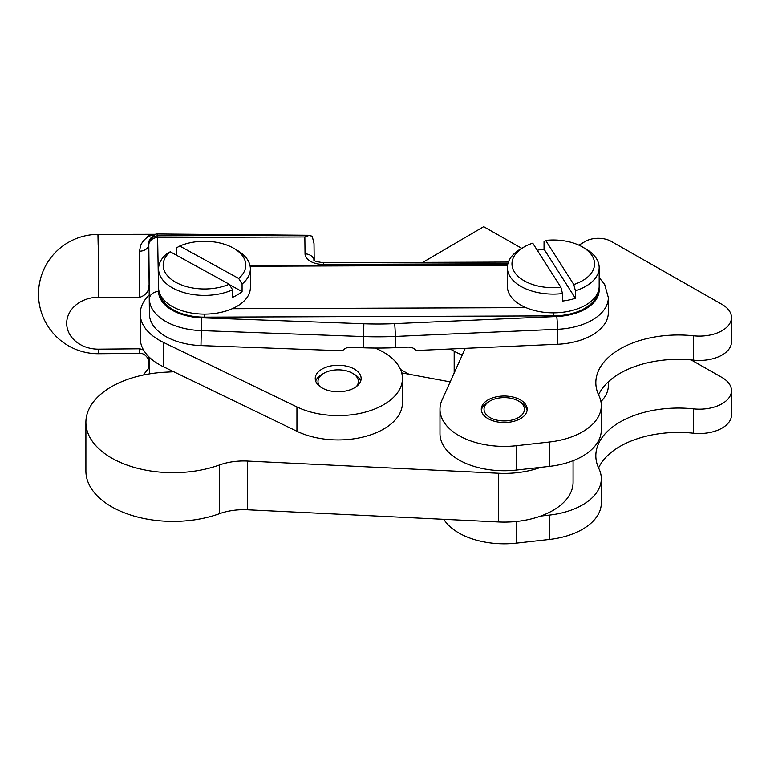 <?xml version="1.0" encoding="UTF-8"?>
<svg xmlns="http://www.w3.org/2000/svg" width="770" height="770" viewBox="0 0 770 770"><rect width="100%" height="100%" fill="white"/><g stroke="black" fill="none" stroke-linecap="round" stroke-linejoin="round"><path stroke-width="1.16" d="M488.007 402.161L489.951 401.035A20.193 11.656 180 0 1 518.518 401.035A20.193 11.656 180 0 1 518.518 417.523A20.193 11.656 180 0 1 489.951 417.523A20.193 11.656 180 0 1 489.951 401.035L488.007 402.161A22.946 13.244 180 0 0 481.365 410.4M488.132 418.716A22.946 13.244 180 0 1 481.289 409.284A22.946 13.244 180 0 1 495.37 397.06A22.946 13.244 180 0 1 520.337 399.842A22.946 13.244 180 0 1 527.181 409.284A22.946 13.244 180 0 1 513.099 421.498A22.946 13.244 180 0 1 488.132 418.716M394.606 323.65A9.182 0.568 87.5 0 1 395.097 329.579A9.182 0.568 87.5 0 1 395.299 336.432A229.47 132.488 180 0 1 387.3 336.702A229.47 132.488 180 0 1 379.292 336.808A229.47 132.488 180 0 1 371.284 336.76A229.47 132.488 180 0 1 363.286 336.548L200.98 330.59A55.074 31.801 180 0 1 149.399 299.058L148.812 245.033A9.182 9.173 168.1 0 1 157.956 235.822L307.759 235.274L157.571 233.993L158.582 291.532A45.892 26.498 0 0 0 201.567 317.808L363.864 323.766A220.297 127.185 0 0 0 394.606 323.65L556.758 316.508A9.182 0.568 87.5 0 1 557.259 322.438A9.182 0.568 87.5 0 1 557.461 329.291A55.074 31.801 180 0 0 608.338 297.595L608.338 312.572A55.074 31.801 180 0 1 557.461 344.277L465.272 348.338L442.047 399.948A64.257 37.095 180 0 0 439.978 409.284A64.257 37.095 180 0 0 516.42 445.705L549.241 442.038A64.257 37.095 180 0 0 601.312 405.617A64.257 37.095 180 0 0 598.916 395.588A82.611 47.692 0 0 1 595.836 382.68A82.611 47.692 0 0 1 693.51 335.787A32.128 18.547 180 0 0 731.5 317.558A32.128 18.547 180 0 0 721.913 304.342L611.159 241.356A18.355 10.597 180 0 0 598.136 238.305A18.355 10.597 180 0 0 585.2 241.462L578.905 245.158M148.966 284.987C149.197 291.031 146.136 295.151 139.784 297.326L139.495 251.193A9.182 6.583 179.5 0 0 148.716 244.571L149.399 314.054A55.074 31.801 0 0 0 200.98 345.586L342.573 350.774C344.402 348.444 347.058 347.289 350.523 347.318L363.286 347.79A229.47 132.488 0 0 0 371.284 348.002A229.47 132.488 0 0 0 379.292 348.05A229.47 132.488 0 0 0 387.3 347.944A229.47 132.488 0 0 0 395.299 347.674L408.052 347.106C411.517 347.058 414.164 348.184 416.002 350.504L465.272 348.338M375.298 348.05L379.437 350.052A64.257 37.095 180 0 1 402.44 378.494A64.257 37.095 180 0 1 365.375 412.104A64.257 37.095 180 0 1 296.941 406.935L163.221 342.294A64.257 37.095 180 0 1 140.227 313.852A64.257 37.095 180 0 1 149.197 294.949M402.44 378.494L402.44 402.845A64.257 37.095 180 0 1 365.375 436.465A64.257 37.095 180 0 1 296.941 431.287L163.221 366.645A64.257 37.095 180 0 1 140.227 338.203L140.227 313.852M320.589 369.985A22.946 13.244 180 0 1 346.028 366.039A22.946 13.244 180 0 1 361.14 378.494A22.946 13.244 180 0 1 360.033 382.546A22.946 13.244 180 0 1 334.632 391.583A22.946 13.244 180 0 1 315.238 378.494A22.946 13.244 180 0 1 316.335 374.441A22.946 13.244 180 0 1 320.589 369.985M315.69 381.111A22.946 13.244 180 0 1 316.335 379.687A22.946 13.244 180 0 1 321.956 374.374L323.91 373.248A20.193 11.656 180 0 1 351.659 372.805A20.193 11.656 180 0 1 352.467 373.248A20.193 11.656 180 0 1 356.346 386.598M352.467 373.248L354.412 374.374A22.946 13.244 180 0 1 360.678 381.111M320.031 386.598A20.193 11.656 180 0 1 323.91 373.248M143.663 374.942A64.257 37.095 180 0 1 149.399 367.81M439.978 409.284L439.978 433.635A64.257 37.095 0 0 0 516.42 470.056L540.684 467.351A68.838 39.742 180 0 1 498.469 473.242L247.545 461.066A45.892 26.498 0 0 0 219.354 465.013A87.203 50.348 180 0 1 180.998 472.472A87.203 50.348 180 0 1 85.903 422.335L85.903 471.048A87.203 50.348 0 0 0 180.998 521.184A87.203 50.348 0 0 0 219.354 513.725A45.892 26.498 180 0 1 247.545 509.779L498.469 521.954A68.838 39.742 0 0 0 540.684 516.064A68.838 39.742 180 0 0 573.072 482.357L573.072 460.691M85.903 422.335A87.203 50.348 180 0 1 165.203 372.199L173.77 371.746M401.699 372.882L450.181 381.872M691.152 359.917L721.913 377.416A32.128 18.547 180 0 1 731.5 390.621A32.128 18.547 180 0 1 693.51 408.86A82.611 47.692 0 0 0 595.836 455.753A82.611 47.692 0 0 0 598.916 468.661A64.257 37.095 180 0 1 601.312 478.69A64.257 37.095 180 0 1 549.241 515.111L540.684 516.064M608.338 381.805L608.338 385.645A55.074 31.801 180 0 1 600.927 401.574M422.769 262.387L483.666 226.688L521.742 248.335M408.909 374.22L400.496 369.427M462.308 354.931A45.892 26.498 180 0 1 454.185 351.245L450.229 349.003M307.759 235.274L312.216 236.198L314.016 243.628L314.199 260.327L314.016 243.628M147.984 355.884L148.966 361.053L148.966 368.243M309.579 235.283L304.853 236.968L157.985 237.506A9.182 7.498 -0.6 0 0 148.812 245.033L148.716 244.571C147.744 236.419 158.63 233.888 155.107 234.34A9.182 5.005 -104.8 0 1 155.251 234.301A9.182 5.005 -104.8 0 1 155.261 234.301A9.182 5.005 -104.8 0 1 155.405 234.263M139.755 348.781L139.688 353.42L139.755 348.781L98.704 349.166A31.801 25.959 -0.6 0 1 98.483 349.166A31.801 25.959 -0.6 0 1 66.692 323.323A31.801 25.959 -0.6 0 1 98.483 297.239A31.801 25.959 -0.6 0 1 98.704 297.239L139.755 297.326M139.784 348.781L143.557 349.994M98.704 297.239L98.165 234.398A59.665 59.665 0 0 0 97.944 234.398L98.165 245.341M308.866 235.274L157.686 233.993A9.182 9.182 0 0 0 157.571 233.993A9.182 3.975 -89.5 0 1 157.686 233.993L157.686 233.993A9.182 3.975 -89.5 0 1 157.792 233.993M139.784 297.326L139.524 251.193A9.182 6.583 179.5 0 0 139.524 251.193L140.65 245.312C143.345 240.028 147.07 236.688 151.805 235.283C158.659 233.734 151.161 234.301 147.185 236.573M139.649 353.42L98.599 353.719L98.704 349.166M176.369 255.168L176.369 247.93L179.737 246.034A41.301 23.851 180 0 1 233.685 248.267A41.301 23.851 180 0 1 238.71 278.471L242.078 284.072L242.078 291.57A45.892 26.498 180 0 1 237.709 294.65A45.892 26.498 180 0 1 232.578 297.326L232.578 289.828L229.219 284.226L170.237 251.79L166.869 253.686A45.892 26.498 0 0 0 158.582 268.884L158.582 287.614A45.892 26.498 0 0 0 184.078 311.359A45.892 26.498 0 0 0 232.242 308.712L525.968 307.634A45.892 26.498 0 0 0 569.136 311.205A45.892 26.498 0 0 0 599.166 286.344L599.166 267.604A45.892 26.498 0 0 0 585.72 248.864L582.476 246.997A41.301 23.851 180 0 1 573.804 284.544L575.411 290.81A45.892 26.498 0 0 0 599.166 267.604M242.078 284.072A45.892 26.498 0 0 0 250.375 268.884L250.375 287.614A45.892 26.498 180 0 1 237.709 305.892A45.892 26.498 180 0 1 232.242 308.712M250.375 268.884A45.892 26.498 0 0 0 236.929 250.144L233.685 248.267M179.737 246.034L238.71 278.471M242.078 291.57L229.45 284.621M229.219 284.226A41.301 23.851 180 0 1 175.984 282.397A41.301 23.851 180 0 1 170.237 251.79M158.582 268.884A45.892 26.498 0 0 0 184.271 292.677A45.892 26.498 0 0 0 232.578 289.828M537.258 250.269A45.892 26.498 180 0 1 537.402 250.231A45.892 26.498 180 0 1 544.043 249.143L544.043 241.645L545.651 240.413A41.301 23.851 180 0 1 582.476 246.997M575.411 290.81L575.411 298.308A45.892 26.498 180 0 1 569.136 299.963A45.892 26.498 180 0 1 562.495 301.051L562.495 293.562L560.887 287.297L532.734 243.166A41.301 23.851 180 0 0 524.062 246.997L520.818 248.864A45.892 26.498 0 0 0 507.372 267.604A45.892 26.498 0 0 0 562.495 293.562M545.651 240.413L573.804 284.544M575.411 298.308L544.043 249.143M560.887 287.297A41.301 23.851 180 0 1 516.737 274.986A41.301 23.851 180 0 1 524.062 246.997M525.968 307.634A45.892 26.498 180 0 1 507.372 286.344L507.372 267.604M507.546 265.313L250.144 266.256M98.165 234.398L155.251 234.301A9.182 9.182 0 0 1 157.571 233.993A9.182 9.173 168.1 0 0 155.107 234.34M598.569 394.866A82.611 47.692 180 0 1 693.51 360.148A32.128 18.547 0 0 0 731.5 341.909L731.5 317.558M540.684 467.351L549.241 466.399A64.257 37.095 0 0 0 601.312 429.978L601.312 405.617M598.569 467.939A82.611 47.692 180 0 1 693.51 433.221A32.128 18.547 0 0 0 731.5 414.982L731.5 390.621M443.799 519.307A64.257 37.095 0 0 0 516.42 543.129L549.241 539.472A64.257 37.095 0 0 0 601.312 503.051L601.312 478.69M520.337 402.094A22.946 13.244 180 0 1 520.462 402.161A22.946 13.244 180 0 1 527.104 410.4M163.221 366.645L163.221 342.294M296.941 431.287L296.941 406.935M498.469 521.954L498.469 473.242M247.545 509.779L247.545 461.066M219.354 513.725L219.354 465.013M454.185 351.245L454.185 372.978M507.863 263.754L323.506 264.428A18.355 10.597 180 0 1 305.036 253.898A9.182 7.498 -0.6 0 1 311.523 256.073A9.182 7.498 -0.6 0 1 314.112 260.26M148.966 361.053L148.831 361.611M148.745 360.957L148.783 368.416L148.745 360.957M305.036 253.898L304.853 236.968M556.758 316.508A45.892 26.498 0 0 0 599.05 288.211M249.971 265.409L507.7 264.466M597.616 293.168A44.67 25.785 180 0 1 553.553 315.873L204.762 317.153A44.67 25.785 180 0 1 160.131 294.448M323.506 264.428L323.477 262.743C316.739 261.771 313.544 260.866 313.891 260.029M158.582 291.532A9.182 7.498 -0.6 0 0 149.399 299.058L149.399 314.054M363.864 323.766L363.286 347.79M201.567 317.808L200.98 345.586M553.524 312.841L553.553 315.873M204.733 314.112L204.762 317.153M557.461 344.277L557.461 329.291L395.299 336.432L395.299 347.674M693.51 360.148L693.51 335.787M549.241 466.399L549.241 442.038M516.42 470.056L516.42 445.705M693.51 433.221L693.51 408.86M549.241 539.472L549.241 515.111M516.42 543.129L516.42 521.473M149.399 357.309L149.399 373.883M97.944 234.398A59.665 59.665 0 0 0 78.03 350.225A59.665 59.665 0 0 0 98.599 353.719M148.851 361.765C149.12 358.945 144.635 352.689 139.688 353.42M323.477 262.743L508.383 262.07M608.338 297.586L604.681 284.486L599.166 277.508M518.518 401.035L520.462 402.161"/></g></svg>
